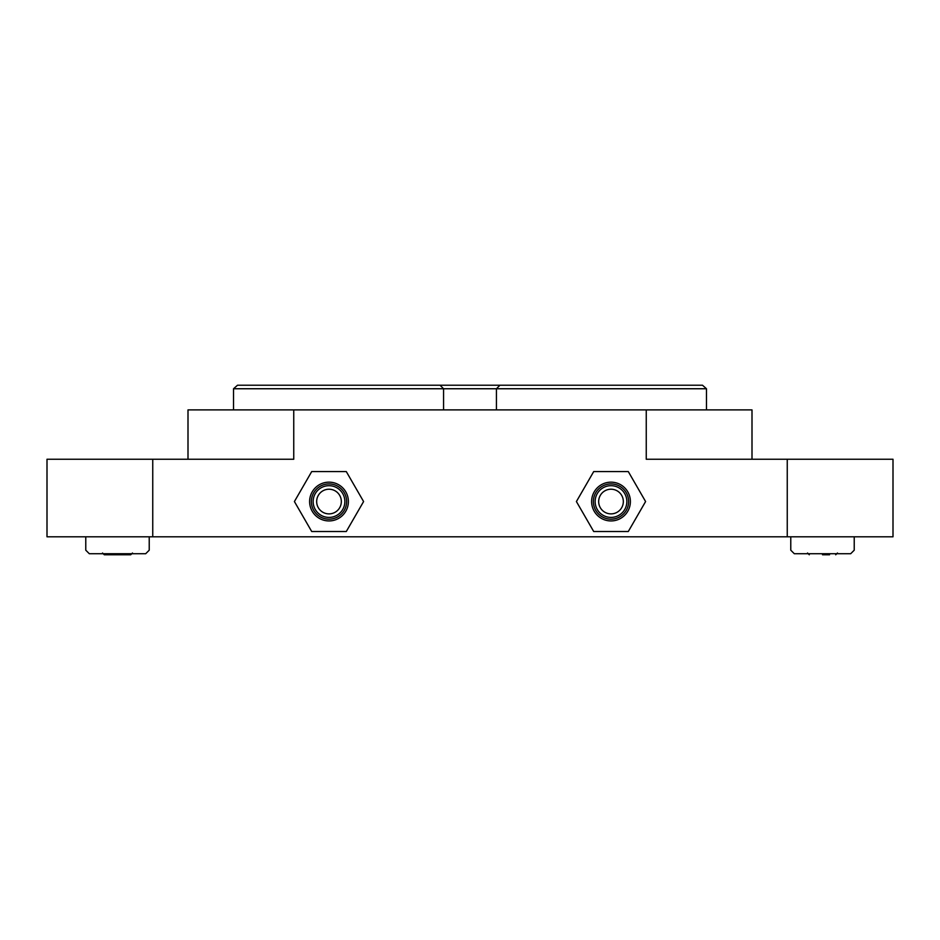 <?xml version="1.0" encoding="UTF-8"?>
<svg xmlns="http://www.w3.org/2000/svg" width="940" height="940" viewBox="0 0 940 940"><rect width="100%" height="100%" fill="white"/><g stroke="black" fill="none" stroke-linecap="round" stroke-linejoin="round"><path stroke-width="1.41" d="M188 459.249L188 409.899L752 409.899L752 459.249L752 409.899M152.75 459.249L47 459.249L47 536.799L152.75 536.799L152.75 459.249L293.75 459.249L293.75 409.899M787.25 459.249L787.25 536.799L893 536.799L893 459.249L646.25 459.249L646.25 409.899M787.25 536.799L152.75 536.799M893 459.249L893 536.799M702.486 385.224L706.469 388.749L702.486 385.224L237.514 385.224L233.531 388.749L237.514 385.224M706.469 409.899L706.469 388.749L706.469 409.899M233.531 409.899L233.531 388.749L443.562 388.749L443.562 409.899L443.562 388.749L440.038 385.224L443.562 388.749L496.438 388.749L499.963 385.224L496.438 388.749L706.469 388.749M496.438 388.749L496.438 409.899M312.209 491.855A19.387 19.387 0 0 0 329 520.936A19.387 19.387 0 0 0 345.791 491.855A19.387 19.387 0 0 0 312.209 491.855M313.737 492.736A17.625 17.625 0 0 0 329 519.174A17.625 17.625 0 0 0 344.263 492.736A17.625 17.625 0 0 0 313.737 492.736M315.264 493.618A15.863 15.863 0 0 0 329 517.411A15.863 15.863 0 0 0 342.736 493.618A15.863 15.863 0 0 0 315.264 493.618M318.319 495.38A12.338 12.338 0 0 0 329 513.886A12.338 12.338 0 0 0 339.681 495.38A12.338 12.338 0 0 0 318.319 495.38M311.704 531.511L346.296 531.511L363.592 501.549L346.296 471.586L311.704 471.586L294.408 501.549L311.704 531.511M611 482.161A19.387 19.387 0 0 0 594.209 511.243A19.387 19.387 0 0 0 627.791 511.243A19.387 19.387 0 0 0 611 482.161M611 483.924A17.625 17.625 0 0 0 595.737 510.361A17.625 17.625 0 0 0 626.263 510.361A17.625 17.625 0 0 0 611 483.924M611 485.686A15.863 15.863 0 0 0 597.264 509.48A15.863 15.863 0 0 0 624.736 509.48A15.863 15.863 0 0 0 611 485.686M611 489.211A12.338 12.338 0 0 0 600.319 507.718A12.338 12.338 0 0 0 621.681 507.718A12.338 12.338 0 0 0 611 489.211M576.408 501.549L593.704 531.511L628.296 531.511L645.592 501.549L628.296 471.586L593.704 471.586L576.408 501.549M149.225 536.799L149.225 550.194L145.7 553.719L89.3 553.719L85.775 550.194L85.775 536.799M854.225 536.799L854.225 550.194L850.7 553.719L794.3 553.719L790.775 550.194L790.775 536.799M124.55 554.776L104.281 554.776L130.719 554.776L132.481 553.014M822.5 554.776L829.55 554.776M102.519 553.014L104.281 554.776L102.519 553.014M807.519 553.014L809.281 554.776L807.519 553.014M837.481 553.014L835.719 554.776L837.481 553.014"/></g></svg>
